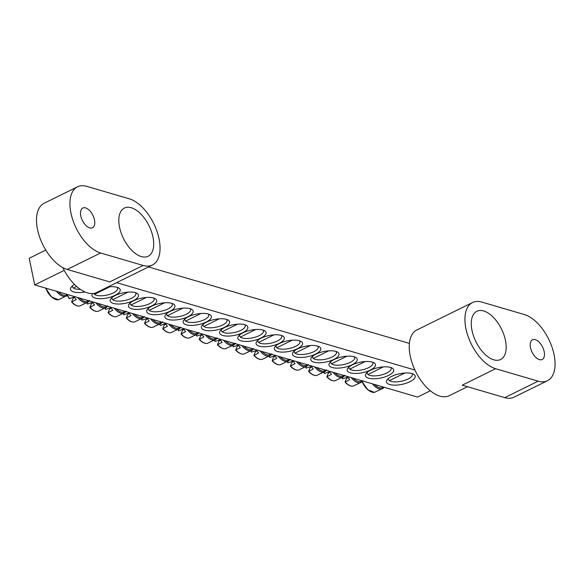 <?xml version="1.0" encoding="UTF-8"?>
<svg xmlns="http://www.w3.org/2000/svg" width="584" height="584" viewBox="0 0 584 584"><rect width="100%" height="100%" fill="white"/><g stroke="black" fill="none" stroke-linecap="round" stroke-linejoin="round"><path stroke-width="0.88" d="M390.667 367.46A12.213 4.533 -11.7 0 1 391.127 368.336A12.213 4.533 -11.7 0 1 386.769 373.037A12.213 4.533 -11.7 0 1 374.454 375.899A12.213 4.533 -11.7 0 1 367.212 373.293A12.213 4.533 -11.7 0 1 367.285 372.3M388.55 375.439A14.41 5.351 168.3 0 0 392.083 368.037A14.41 5.351 168.3 0 0 378.498 367.57A14.41 5.351 168.3 0 0 366.219 373.395A14.41 5.351 168.3 0 0 371.482 378.717A14.41 5.351 168.3 0 0 388.55 375.439M64.233 270.363L34.719 284.904L417.575 397.062L430.342 390.776M414.903 370.037L116.625 282.656M370.314 370.095A14.41 5.351 168.3 0 0 373.855 362.701A14.41 5.351 168.3 0 0 360.27 362.233A14.41 5.351 168.3 0 0 347.984 368.051A14.41 5.351 168.3 0 0 353.247 373.38A14.41 5.351 168.3 0 0 370.314 370.095M333.858 359.416A14.41 5.351 168.3 0 0 337.391 352.013A14.41 5.351 168.3 0 0 323.806 351.546A14.41 5.351 168.3 0 0 311.527 357.372A14.41 5.351 168.3 0 0 316.784 362.693A14.41 5.351 168.3 0 0 333.858 359.416M297.395 348.736A14.41 5.351 168.3 0 0 300.928 341.333A14.41 5.351 168.3 0 0 287.343 340.866A14.41 5.351 168.3 0 0 275.064 346.692A14.41 5.351 168.3 0 0 280.327 352.013A14.41 5.351 168.3 0 0 297.395 348.736M260.931 338.056A14.41 5.351 168.3 0 0 264.464 330.654A14.41 5.351 168.3 0 0 250.879 330.186A14.41 5.351 168.3 0 0 238.601 336.012A14.41 5.351 168.3 0 0 243.864 341.333A14.41 5.351 168.3 0 0 260.931 338.056M115.384 295.416A14.41 5.351 168.3 0 0 110.982 298.621A14.41 5.351 168.3 0 0 125.436 303.279A14.41 5.351 168.3 0 0 136.846 293.263A14.41 5.351 168.3 0 0 115.384 295.416M151.847 306.096A14.41 5.351 168.3 0 0 147.445 309.301A14.41 5.351 168.3 0 0 161.899 313.966A14.41 5.351 168.3 0 0 173.309 303.95A14.41 5.351 168.3 0 0 151.847 306.096M188.311 316.776A14.41 5.351 168.3 0 0 183.909 319.988A14.41 5.351 168.3 0 0 198.356 324.646A14.41 5.351 168.3 0 0 209.773 314.63A14.41 5.351 168.3 0 0 188.311 316.776M224.774 327.456A14.41 5.351 168.3 0 0 220.372 330.668A14.41 5.351 168.3 0 0 234.819 335.326A14.41 5.351 168.3 0 0 246.236 325.31A14.41 5.351 168.3 0 0 224.774 327.456M74.504 284.452A14.651 5.446 168.3 0 0 71.255 287.058A14.651 5.446 168.3 0 0 84.994 291.985M391.74 376.373A14.651 5.446 168.3 0 0 387.258 379.636A14.651 5.446 168.3 0 0 401.96 384.374A14.651 5.446 168.3 0 0 413.567 374.191A14.651 5.446 168.3 0 0 391.74 376.373M206.539 322.12A14.41 5.351 168.3 0 0 202.137 325.325A14.41 5.351 168.3 0 0 216.591 329.982A14.41 5.351 168.3 0 0 228.001 319.974A14.41 5.351 168.3 0 0 206.539 322.12M170.083 311.44A14.41 5.351 168.3 0 0 165.673 314.645A14.41 5.351 168.3 0 0 180.127 319.302A14.41 5.351 168.3 0 0 191.545 309.286A14.41 5.351 168.3 0 0 170.083 311.44M133.619 300.753A14.41 5.351 168.3 0 0 129.21 303.965A14.41 5.351 168.3 0 0 143.664 308.622A14.41 5.351 168.3 0 0 155.081 298.606A14.41 5.351 168.3 0 0 133.619 300.753M92.571 293.526A14.41 5.351 168.3 0 0 107.492 297.877A14.41 5.351 168.3 0 0 118.618 287.927A14.41 5.351 168.3 0 0 107.821 286.985M279.159 343.392A14.41 5.351 168.3 0 0 282.7 335.99A14.41 5.351 168.3 0 0 269.114 335.53A14.41 5.351 168.3 0 0 256.829 341.348A14.41 5.351 168.3 0 0 262.092 346.67A14.41 5.351 168.3 0 0 279.159 343.392M315.623 354.072A14.41 5.351 168.3 0 0 319.156 346.677A14.41 5.351 168.3 0 0 305.578 346.21A14.41 5.351 168.3 0 0 293.292 352.028A14.41 5.351 168.3 0 0 298.555 357.357A14.41 5.351 168.3 0 0 315.623 354.072M352.086 364.759A14.41 5.351 168.3 0 0 355.619 357.357A14.41 5.351 168.3 0 0 342.034 356.89A14.41 5.351 168.3 0 0 329.756 362.715A14.41 5.351 168.3 0 0 335.019 368.037A14.41 5.351 168.3 0 0 352.086 364.759M34.719 284.904L29.2 258.259L45.778 250.091M148.489 266.954L409.384 343.392M372.431 362.116A12.213 4.533 -11.7 0 1 372.899 363A12.213 4.533 -11.7 0 1 368.533 367.701A12.213 4.533 -11.7 0 1 356.225 370.555A12.213 4.533 -11.7 0 1 348.984 367.949A12.213 4.533 -11.7 0 1 349.057 366.956M354.203 356.773A12.213 4.533 -11.7 0 1 354.671 357.656A12.213 4.533 -11.7 0 1 350.305 362.357A12.213 4.533 -11.7 0 1 337.99 365.212A12.213 4.533 -11.7 0 1 330.748 362.606A12.213 4.533 -11.7 0 1 330.829 361.613M335.975 351.437A12.213 4.533 -11.7 0 1 336.435 352.313A12.213 4.533 -11.7 0 1 332.077 357.014A12.213 4.533 -11.7 0 1 319.762 359.875A12.213 4.533 -11.7 0 1 312.52 357.269A12.213 4.533 -11.7 0 1 312.593 356.276M317.74 346.093A12.213 4.533 -11.7 0 1 318.207 346.976A12.213 4.533 -11.7 0 1 313.842 351.678A12.213 4.533 -11.7 0 1 301.534 354.532A12.213 4.533 -11.7 0 1 294.285 351.926A12.213 4.533 -11.7 0 1 294.365 350.933M299.512 340.749A12.213 4.533 -11.7 0 1 299.972 341.633A12.213 4.533 -11.7 0 1 295.613 346.334A12.213 4.533 -11.7 0 1 283.298 349.195A12.213 4.533 -11.7 0 1 276.057 346.589A12.213 4.533 -11.7 0 1 276.13 345.597M281.276 335.413A12.213 4.533 -11.7 0 1 281.743 336.289A12.213 4.533 -11.7 0 1 277.378 340.998A12.213 4.533 -11.7 0 1 265.07 343.852A12.213 4.533 -11.7 0 1 257.829 341.246A12.213 4.533 -11.7 0 1 257.902 340.253M263.048 330.069A12.213 4.533 -11.7 0 1 263.508 330.953A12.213 4.533 -11.7 0 1 259.15 335.654A12.213 4.533 -11.7 0 1 246.835 338.508A12.213 4.533 -11.7 0 1 239.593 335.902A12.213 4.533 -11.7 0 1 239.666 334.909M117.202 287.343A12.213 4.533 -11.7 0 1 117.661 288.226A12.213 4.533 -11.7 0 1 113.303 292.927A12.213 4.533 -11.7 0 1 101.251 295.781A12.213 4.533 -11.7 0 1 93.805 293.387M135.43 292.686A12.213 4.533 -11.7 0 1 135.897 293.562A12.213 4.533 -11.7 0 1 131.531 298.263A12.213 4.533 -11.7 0 1 119.224 301.125A12.213 4.533 -11.7 0 1 111.975 298.519A12.213 4.533 -11.7 0 1 112.055 297.526M153.665 298.022A12.213 4.533 -11.7 0 1 154.125 298.906A12.213 4.533 -11.7 0 1 149.76 303.607A12.213 4.533 -11.7 0 1 137.452 306.469A12.213 4.533 -11.7 0 1 130.21 303.855A12.213 4.533 -11.7 0 1 130.283 302.87M171.893 303.366A12.213 4.533 -11.7 0 1 172.353 304.249A12.213 4.533 -11.7 0 1 167.995 308.951A12.213 4.533 -11.7 0 1 155.68 311.805A12.213 4.533 -11.7 0 1 148.438 309.199A12.213 4.533 -11.7 0 1 148.511 308.206M190.121 308.71A12.213 4.533 -11.7 0 1 190.588 309.586A12.213 4.533 -11.7 0 1 186.223 314.287A12.213 4.533 -11.7 0 1 173.915 317.148A12.213 4.533 -11.7 0 1 166.674 314.542A12.213 4.533 -11.7 0 1 166.747 313.55M208.357 314.046A12.213 4.533 -11.7 0 1 208.816 314.929A12.213 4.533 -11.7 0 1 204.458 319.63A12.213 4.533 -11.7 0 1 192.143 322.485A12.213 4.533 -11.7 0 1 184.902 319.879A12.213 4.533 -11.7 0 1 184.975 318.886M226.585 319.39A12.213 4.533 -11.7 0 1 227.052 320.273A12.213 4.533 -11.7 0 1 222.686 324.974A12.213 4.533 -11.7 0 1 210.379 327.828A12.213 4.533 -11.7 0 1 203.13 325.222A12.213 4.533 -11.7 0 1 203.21 324.229M244.82 324.726A12.213 4.533 -11.7 0 1 245.28 325.609A12.213 4.533 -11.7 0 1 240.922 330.31A12.213 4.533 -11.7 0 1 228.607 333.172A12.213 4.533 -11.7 0 1 221.365 330.566A12.213 4.533 -11.7 0 1 221.438 329.573M411.961 373.548A12.213 4.533 -11.7 0 1 412.355 374.344A12.213 4.533 -11.7 0 1 407.99 379.045A12.213 4.533 -11.7 0 1 395.682 381.907A12.213 4.533 -11.7 0 1 388.433 379.301A12.213 4.533 -11.7 0 1 388.477 378.41M80.263 289.314A12.213 4.533 -11.7 0 1 72.431 286.722A12.213 4.533 -11.7 0 1 72.474 285.832M45.793 288.153A12.928 6.869 63.8 0 0 54.042 298.687M362.182 381.695A12.928 6.869 63.8 0 0 370.044 391.265M196.406 334.997A13.614 7.234 -116.2 0 0 196.998 336.026L201.969 334.362A14.089 7.482 63.8 0 0 203.882 336.946L199.268 339.413A48.815 11.154 139.1 0 1 200.816 335.69L202.21 334.734M205.356 334.895A13.666 7.256 63.8 0 0 216.16 339.129L207.357 343.399A13.614 7.234 -116.2 0 1 199.553 339.465L199.268 339.413M178.178 329.661A13.614 7.234 -116.2 0 0 178.77 330.683L183.734 329.026A14.089 7.482 63.8 0 0 185.654 331.61L181.033 334.07A48.815 11.154 139.1 0 1 182.588 330.354L183.975 329.391M187.121 329.551A13.666 7.256 63.8 0 0 197.925 333.793L189.128 338.056A13.614 7.234 -116.2 0 1 181.325 334.121L181.033 334.07M159.95 324.317A13.614 7.234 -116.2 0 0 160.542 325.346L165.506 323.682A14.089 7.482 63.8 0 0 167.425 326.266L162.805 328.734A48.815 11.154 139.1 0 1 164.352 325.011L165.746 324.054M168.893 324.215A13.666 7.256 63.8 0 0 179.697 328.449L170.9 332.719A13.614 7.234 -116.2 0 1 163.089 328.785L162.805 328.734M141.715 318.974A13.614 7.234 -116.2 0 0 142.306 320.003L147.27 318.346A14.089 7.482 63.8 0 0 149.19 320.923L144.577 323.39A48.815 11.154 139.1 0 1 146.124 319.667L147.518 318.711M150.665 318.871A13.666 7.256 63.8 0 0 161.461 323.113L152.665 327.376A13.614 7.234 -116.2 0 1 144.861 323.441L144.577 323.39M123.487 313.637A13.614 7.234 -116.2 0 0 124.078 314.659L129.042 313.002A14.089 7.482 63.8 0 0 130.962 315.586L126.341 318.046A48.815 11.154 139.1 0 1 127.896 314.331L129.283 313.374M132.429 313.528A13.666 7.256 63.8 0 0 143.233 317.769L134.437 322.032A13.614 7.234 -116.2 0 1 126.633 318.097L126.341 318.046M105.251 308.294A13.614 7.234 -116.2 0 0 105.843 309.323L110.814 307.659A14.089 7.482 63.8 0 0 112.727 310.243L108.113 312.71A48.815 11.154 139.1 0 1 109.661 308.987L111.055 308.031M114.201 308.191A13.666 7.256 63.8 0 0 125.005 312.425L116.201 316.696A13.614 7.234 -116.2 0 1 108.398 312.761L108.113 312.71M87.023 302.957A13.614 7.234 -116.2 0 0 87.615 303.979L92.579 302.322A14.089 7.482 63.8 0 0 94.498 304.899L89.878 307.366A48.815 11.154 139.1 0 1 91.433 303.643L92.82 302.687M95.966 302.848A13.666 7.256 63.8 0 0 106.77 307.089L97.973 311.352A13.614 7.234 -116.2 0 1 90.17 307.418L89.878 307.366M67.62 295.168A13.614 7.234 -116.2 0 0 69.386 298.636L74.35 296.979A14.089 7.482 63.8 0 0 76.27 299.563L71.65 302.023A48.815 11.154 139.1 0 1 73.197 298.307L74.591 297.351M77.738 297.512A13.666 7.256 63.8 0 0 88.542 301.745L79.745 306.009A13.614 7.234 -116.2 0 1 71.934 302.074L71.65 302.023M214.642 340.341A13.614 7.234 -116.2 0 0 215.233 341.363L220.197 339.706A14.089 7.482 63.8 0 0 222.117 342.29L217.496 344.757A48.815 11.154 139.1 0 1 219.051 341.034L220.438 340.078M223.584 340.238A13.666 7.256 63.8 0 0 234.388 344.472L225.592 348.736A13.614 7.234 -116.2 0 1 217.788 344.808L217.496 344.757M232.87 345.684A13.614 7.234 -116.2 0 0 233.461 346.706L238.433 345.049A14.089 7.482 63.8 0 0 240.345 347.633L235.732 350.093A48.815 11.154 139.1 0 1 237.279 346.37L238.673 345.414M241.82 345.575A13.666 7.256 63.8 0 0 252.617 349.816L243.82 354.079A13.614 7.234 -116.2 0 1 236.016 350.144L235.732 350.093M251.105 351.021A13.614 7.234 -116.2 0 0 251.697 352.05L256.661 350.385A14.089 7.482 63.8 0 0 258.581 352.97L253.96 355.437A48.815 11.154 139.1 0 1 255.507 351.714L256.902 350.758M260.048 350.918A13.666 7.256 63.8 0 0 270.852 355.152L262.055 359.423A13.614 7.234 -116.2 0 1 254.244 355.488L253.96 355.437M269.333 356.364A13.614 7.234 -116.2 0 0 269.925 357.386L274.889 355.729A14.089 7.482 63.8 0 0 276.809 358.313L272.188 360.773A48.815 11.154 139.1 0 1 273.743 357.058L275.137 356.101M278.276 356.262A13.666 7.256 63.8 0 0 289.08 360.496L280.284 364.759A13.614 7.234 -116.2 0 1 272.48 360.824L272.188 360.773M287.562 361.708A13.614 7.234 -116.2 0 0 288.16 362.73L293.124 361.073A14.089 7.482 63.8 0 0 295.037 363.649L290.423 366.117A48.815 11.154 139.1 0 1 291.971 362.394L293.365 361.438M296.511 361.598A13.666 7.256 63.8 0 0 307.315 365.839L298.512 370.103A13.614 7.234 -116.2 0 1 290.708 366.168L290.423 366.117M305.797 367.044A13.614 7.234 -116.2 0 0 306.388 368.073L311.352 366.409A14.089 7.482 63.8 0 0 313.272 368.993L308.651 371.461A48.815 11.154 139.1 0 1 310.206 367.738L311.593 366.781M314.739 366.942A13.666 7.256 63.8 0 0 325.543 371.176L316.747 375.446A13.614 7.234 -116.2 0 1 308.943 371.512L308.651 371.461M324.025 372.388A13.614 7.234 -116.2 0 0 324.616 373.41L329.588 371.752A14.089 7.482 63.8 0 0 331.5 374.337L326.887 376.797A48.815 11.154 139.1 0 1 328.434 373.081L329.829 372.118M332.975 372.278A13.666 7.256 63.8 0 0 343.772 376.519L334.975 380.783A13.614 7.234 -116.2 0 1 327.171 376.848L326.887 376.797M342.261 377.724A13.614 7.234 -116.2 0 0 342.852 378.753L347.816 377.096A14.089 7.482 63.8 0 0 349.736 379.673L345.115 382.14A48.815 11.154 139.1 0 1 346.662 378.417L348.057 377.461M351.203 377.622A13.666 7.256 63.8 0 0 362.007 381.856L353.211 386.126A13.614 7.234 -116.2 0 1 345.399 382.191L345.115 382.14M131.196 207.714A26.864 14.271 63.8 0 0 124.385 208.043A26.864 14.271 63.8 0 0 123.45 238.447A26.864 14.271 63.8 0 0 148.124 256.245A26.864 14.271 63.8 0 0 151.402 231.417A26.864 14.271 63.8 0 0 131.196 207.714M85.571 207.904A10.994 5.84 63.8 0 0 82.782 208.043A10.994 5.84 63.8 0 0 82.402 220.482A10.994 5.84 63.8 0 0 92.498 227.76A10.994 5.84 63.8 0 0 93.834 217.606A10.994 5.84 63.8 0 0 85.571 207.904M143.153 265.45A36.639 19.462 63.8 0 0 152.446 265.005A36.639 19.462 63.8 0 0 156.906 231.154A36.639 19.462 63.8 0 0 129.356 198.83L86.819 186.369A36.639 19.462 -116.2 0 0 77.526 186.814L44.114 203.276A36.639 19.462 63.8 0 0 39.646 237.126A36.639 19.462 63.8 0 0 67.204 269.45L109.741 281.911L143.153 265.45L100.616 252.989A36.639 19.462 -116.2 0 1 73.066 220.664A36.639 19.462 -116.2 0 1 77.526 186.814M152.446 265.005L96.754 292.438A36.639 19.462 -116.2 0 1 87.461 292.883A36.639 19.462 -116.2 0 1 62.838 267.625M493.779 359.824A26.864 14.271 63.8 0 0 500.597 359.503A26.864 14.271 63.8 0 0 501.525 329.091A26.864 14.271 63.8 0 0 476.851 311.301A26.864 14.271 63.8 0 0 473.58 336.121A26.864 14.271 63.8 0 0 493.779 359.824M539.412 359.635A10.994 5.84 63.8 0 0 542.193 359.503A10.994 5.84 63.8 0 0 542.58 347.064A10.994 5.84 63.8 0 0 532.484 339.779A10.994 5.84 63.8 0 0 531.141 349.94A10.994 5.84 63.8 0 0 539.412 359.635M547.449 380.724A36.639 19.462 -116.2 0 0 551.916 346.874A36.639 19.462 -116.2 0 0 524.366 314.55L481.822 302.089A36.639 19.462 63.8 0 0 472.536 302.534A36.639 19.462 63.8 0 0 468.069 336.384A36.639 19.462 63.8 0 0 495.619 368.708L462.207 385.17L504.744 397.631A36.639 19.462 63.8 0 0 514.037 397.186L547.449 380.724A36.639 19.462 -116.2 0 1 538.163 381.169L495.619 368.708M467.47 386.71L449.22 395.696A36.639 19.462 -116.2 0 1 415.574 371.431A36.639 19.462 -116.2 0 1 416.845 329.967L472.536 302.534M56.465 291.277A13.666 7.256 63.8 0 0 67.27 295.511A13.666 7.256 63.8 0 0 68.014 294.657M67.321 294.46A12.709 6.752 -116.2 0 1 58.51 291.876M68.029 294.664L67.27 295.511L58.473 299.782A13.614 7.234 -116.2 0 1 46.07 288.233M372.475 383.856A13.666 7.256 63.8 0 0 383.279 388.09L384.038 387.243M383.323 387.031A12.709 6.752 -116.2 0 1 374.519 384.454M383.279 388.09L374.475 392.353A13.614 7.234 -116.2 0 1 362.357 381.513M217.197 337.866L216.16 339.129A13.666 7.256 63.8 0 0 216.898 338.275M216.204 338.078A12.709 6.752 -116.2 0 1 207.4 335.493M198.962 332.522L197.925 333.793A13.666 7.256 63.8 0 0 198.669 332.938M197.976 332.734A12.709 6.752 -116.2 0 1 189.165 330.15M180.733 327.179L179.697 328.449A13.666 7.256 63.8 0 0 180.441 327.595M179.748 327.39A12.709 6.752 -116.2 0 1 170.937 324.813M162.505 321.842L161.461 323.113A13.666 7.256 63.8 0 0 162.206 322.251M161.512 322.054A12.709 6.752 -116.2 0 1 152.701 319.47M144.27 316.499L143.233 317.769A13.666 7.256 63.8 0 0 143.978 316.915M143.284 316.711A12.709 6.752 -116.2 0 1 134.473 314.126M126.042 311.155L125.005 312.425A13.666 7.256 63.8 0 0 125.742 311.571M125.049 311.367A12.709 6.752 -116.2 0 1 116.245 308.79M107.806 305.819L106.77 307.089A13.666 7.256 63.8 0 0 107.514 306.235M106.821 306.031A12.709 6.752 -116.2 0 1 98.01 303.446M89.578 300.475L88.542 301.745A13.666 7.256 63.8 0 0 89.286 300.891M88.593 300.687A12.709 6.752 -116.2 0 1 79.782 298.11M235.425 343.202L234.388 344.472A13.666 7.256 63.8 0 0 235.133 343.618M234.439 343.414A12.709 6.752 -116.2 0 1 225.628 340.837M253.66 348.546L252.617 349.816A13.666 7.256 63.8 0 0 253.361 348.962M252.668 348.757A12.709 6.752 -116.2 0 1 243.857 346.173M271.888 353.882L270.852 355.152A13.666 7.256 63.8 0 0 271.596 354.298M270.903 354.094A12.709 6.752 -116.2 0 1 262.092 351.517M290.117 359.226L289.08 360.496A13.666 7.256 63.8 0 0 289.825 359.642M289.131 359.437A12.709 6.752 -116.2 0 1 280.32 356.861M308.352 364.569L307.315 365.839A13.666 7.256 63.8 0 0 308.053 364.985M307.359 364.781A12.709 6.752 -116.2 0 1 298.555 362.197M326.58 369.906L325.543 371.176A13.666 7.256 63.8 0 0 326.288 370.322M325.595 370.117A12.709 6.752 -116.2 0 1 316.784 367.54M344.815 375.249L343.772 376.519A13.666 7.256 63.8 0 0 344.516 375.665M343.823 375.461A12.709 6.752 -116.2 0 1 335.012 372.877M363.044 380.593L362.007 381.856A13.666 7.256 63.8 0 0 362.752 381.002M362.058 380.804A12.709 6.752 -116.2 0 1 353.247 378.22M100.616 252.989L67.204 269.45M538.163 381.169L504.744 397.631M58.473 299.782L51.48 296.986L45.742 288.138M73.394 288.043L76.628 286.452M374.475 392.353L367.84 389.878L362.146 381.732M389.404 380.622L404.851 373.008M196.647 335.975L196.18 335.158M207.357 343.399C204.802 343.786 202.108 342.487 199.283 339.516M222.132 331.734L237.506 324.164M178.419 330.632L177.952 329.821M189.128 338.056C186.566 338.443 183.88 337.151 181.047 334.172M203.904 326.398L219.277 318.82M160.191 325.295L159.717 324.478M170.9 332.719C168.338 333.099 165.644 331.807 162.819 328.836M185.668 321.054L201.042 313.484M141.956 319.952L141.489 319.134M152.665 327.376C150.11 327.763 147.416 326.463 144.584 323.492M167.44 315.71L182.814 308.14M123.728 314.608L123.26 313.798M134.437 322.032C131.875 322.419 129.181 321.127 126.356 318.156M149.212 310.374L164.578 302.804M105.492 309.272L105.025 308.454M116.201 316.696C113.646 317.076 110.953 315.783 108.128 312.812M130.977 305.031L146.35 297.46M87.264 303.928L86.797 303.111M97.973 311.352C95.411 311.739 92.717 310.44 89.892 307.469M112.748 299.687L128.115 292.117M69.036 298.592L67.408 295.387M79.745 306.009C77.183 306.396 74.489 305.103 71.664 302.132M94.513 294.351L109.887 286.781M214.883 341.319L214.416 340.501M225.592 348.736C223.03 349.123 220.336 347.83 217.511 344.859M240.367 337.077L255.734 329.507M233.111 346.655L232.644 345.845M243.82 354.079C241.265 354.466 238.571 353.174 235.739 350.196M258.595 342.421L273.969 334.844M251.346 351.999L250.872 351.181M262.055 359.423C259.493 359.802 256.799 358.51 253.974 355.539M276.823 347.757L292.197 340.187M269.574 357.335L269.107 356.525M280.284 364.759C277.721 365.146 275.035 363.854 272.202 360.883M295.059 353.101L310.433 345.531M287.81 362.679L287.335 361.861M298.512 370.103C295.957 370.49 293.263 369.19 290.438 366.219M313.287 358.437L328.661 350.867M306.038 368.022L305.571 367.205M316.747 375.446C314.185 375.826 311.491 374.534 308.666 371.563M331.522 363.781L346.889 356.211M324.266 373.358L323.799 372.548M334.975 380.783C332.42 381.169 329.726 379.877 326.894 376.899M349.75 369.124L365.124 361.547M342.501 378.702L342.027 377.884M353.211 386.126C350.648 386.513 347.954 385.214 345.129 382.243M367.986 374.461L383.352 366.891"/></g></svg>
